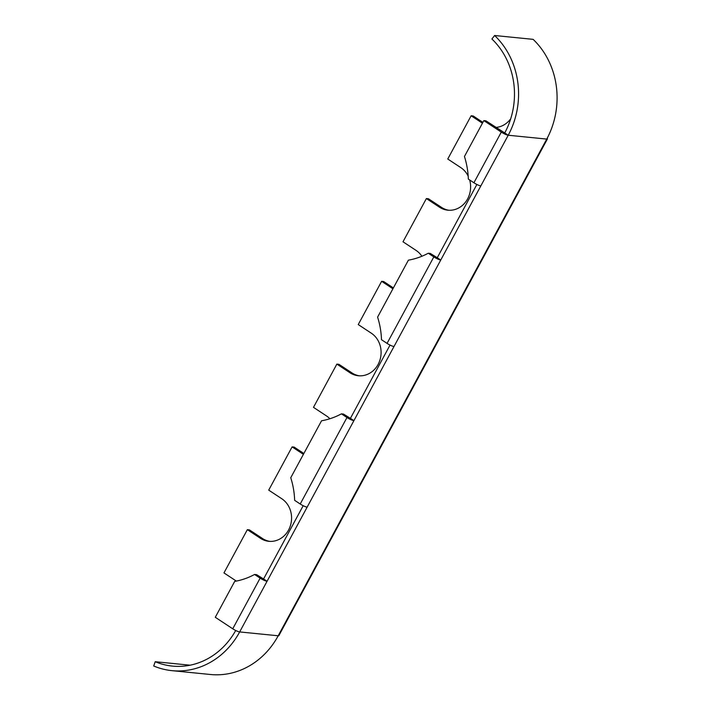 <?xml version="1.0" encoding="UTF-8"?>
<svg xmlns="http://www.w3.org/2000/svg" width="710" height="710" viewBox="0 0 710 710"><rect width="100%" height="100%" fill="white"/><g stroke="black" fill="none" stroke-linecap="round" stroke-linejoin="round"><path stroke-width="1.06" d="M390.03 345.087L350.42 418.35L353.908 420.648L440.759 260.029L437.262 257.73L476.88 184.467M235.711 630.489A74.044 66.092 95.7 0 1 172.388 666.095A74.044 66.092 95.7 0 1 155.215 661.711L153.706 665.998A78.624 70.183 -84.3 0 0 171.935 670.648A78.624 70.183 -84.3 0 0 239.669 631.927L267.067 581.268L263.57 578.97L303.188 505.697M437.262 257.73L430.313 253.434L428.263 253.23L433.828 256.896A5.724 1.092 -151.6 0 0 440.759 260.029L508.227 135.237A78.624 70.183 -84.3 0 0 494.613 35.5L491.915 39.006A74.044 66.092 95.7 0 1 504.739 132.939L508.227 135.237A5.724 1.092 -151.6 0 1 501.296 132.104L473.907 182.763A5.724 1.092 28.4 0 0 480.839 185.896M350.42 418.35L343.471 414.054L341.412 413.85A77.275 68.977 95.7 0 1 321.541 420.781L290.754 477.732A77.275 68.977 95.7 0 1 294.65 500.337L300.215 504.002A5.724 1.092 28.4 0 0 307.146 507.135L353.908 420.648A5.724 1.092 -151.6 0 1 346.977 417.515L341.412 413.85M263.57 578.97L256.621 574.674L254.57 574.47L260.135 578.135A5.724 1.092 -151.6 0 0 267.067 581.268L307.146 507.135M155.215 661.711L190.085 665.199M473.907 182.763L468.343 179.097A77.275 68.977 95.7 0 0 464.447 156.493L483.847 120.602L485.906 120.806L504.739 132.939M428.263 253.23A77.275 68.977 95.7 0 1 408.392 260.162L377.596 317.113A77.275 68.977 95.7 0 1 381.501 339.717L387.065 343.383A5.724 1.092 28.4 0 0 393.988 346.515M494.613 35.5L533.13 39.352A78.624 70.183 95.7 0 1 546.744 139.089L278.196 635.778A78.624 70.183 95.7 0 1 210.453 674.5L171.935 670.648M495.962 127.436A22.898 20.439 -84.3 0 0 510.712 118.756M468.192 176.151A22.898 20.439 -84.3 0 0 460.843 167.64L447.761 159.013L471.138 115.765L482.436 123.212M421.9 256.248A22.898 20.439 -84.3 0 0 416.087 250.417L402.996 241.79L426.382 198.551L439.463 207.178A22.898 20.439 -84.3 0 0 447.877 210.187A22.898 20.439 -84.3 0 0 469.647 179.958M329.901 418.74A22.898 20.439 -84.3 0 0 326.564 415.98L313.483 407.354L336.859 364.106L349.95 372.741A22.898 20.439 -84.3 0 0 358.364 375.75A22.898 20.439 -84.3 0 0 379.992 359.908A22.898 20.439 -84.3 0 0 371.33 333.203L358.239 324.568L381.625 281.329L392.914 288.775M236.359 581.091L223.961 572.917L247.346 529.669L260.428 538.295A22.898 20.439 -84.3 0 0 268.841 541.313A22.898 20.439 -84.3 0 0 290.47 525.462A22.898 20.439 -84.3 0 0 281.808 498.757L268.717 490.131L292.103 446.892L303.401 454.338M260.135 578.135L232.738 628.794A5.724 1.092 28.4 0 0 239.669 631.927L278.196 635.778A5.724 1.092 28.4 0 0 278.861 635.619L547.419 138.938A5.724 1.092 -151.6 0 1 546.744 139.089L508.227 135.237M547.179 138.29A5.724 1.092 -151.6 0 1 547.419 138.938M232.738 628.794L215.29 617.283L234.699 581.392A77.275 68.977 95.7 0 0 254.57 574.47M471.138 115.765L473.197 115.97L482.898 122.368M426.382 198.551L428.432 198.756L441.522 207.382A22.898 20.439 -84.3 0 0 448.906 210.266M381.625 281.329L383.675 281.533L393.375 287.932M336.859 364.106L338.918 364.31L352 372.945A22.898 20.439 -84.3 0 0 359.393 375.821M292.103 446.892L294.162 447.096L303.853 453.486M247.346 529.669L249.396 529.873L262.487 538.5A22.898 20.439 -84.3 0 0 269.871 541.384M483.847 120.602L501.296 132.104M433.828 256.896L387.065 343.383M346.977 417.515L300.215 504.002M439.463 207.178L441.522 207.382M349.95 372.741L352 372.945M260.428 538.295L262.487 538.5"/></g></svg>
